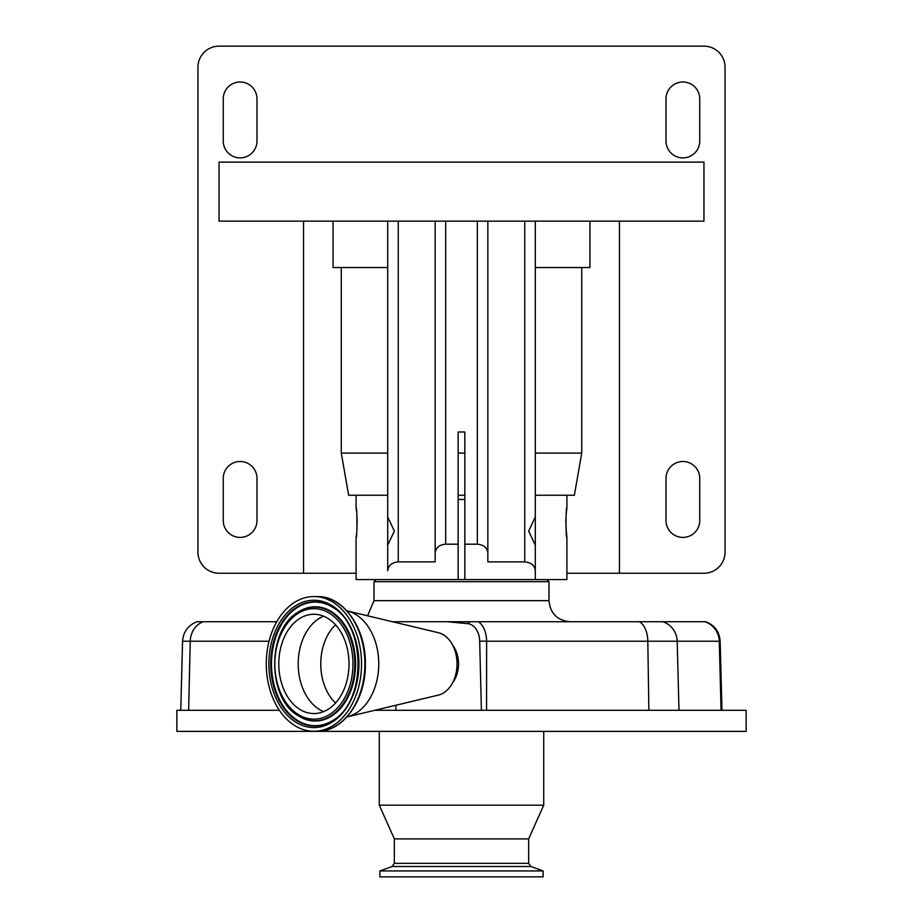 <?xml version="1.0" encoding="UTF-8"?>
<svg xmlns="http://www.w3.org/2000/svg" width="923" height="923" viewBox="0 0 923 923"><rect width="100%" height="100%" fill="white"/><g stroke="black" fill="none" stroke-linecap="round" stroke-linejoin="round"><path stroke-width="1.38" d="M279.369 710.283L176.87 710.283L176.87 731.374L746.13 731.374L746.13 710.283L481.402 710.283L479.683 641.104A21.079 0.692 0 0 1 486.617 641.22L486.559 710.283M481.402 710.283L374.807 710.283M543.728 731.374L543.728 805.168L379.272 805.168L379.272 731.374M394.352 838.903L394.352 863.328L528.648 863.328L528.648 838.903L394.352 838.903L379.272 805.168M448.74 870.943L379.907 870.943L379.907 876.85L543.093 876.85L543.093 870.943L448.74 870.943M705.657 621.733C714.587 625.183 719.421 631.678 720.159 641.22L719.271 641.22A21.079 20.825 -90 0 0 704.953 621.733L447.367 621.733L467.742 623.66A21.079 13.06 -90 0 1 470.361 621.733M276.762 621.733L197.061 621.733C188.13 625.183 183.296 631.678 182.558 641.22L180.758 710.283M467.742 623.66A18.148 12.841 90 0 1 479.683 641.104M452.743 682.524A25.302 17.895 -90 0 0 452.743 645.281M392.437 621.733L447.367 621.733M395.898 621.733L395.898 622.564M395.898 705.241L395.898 710.283M346.944 610.864A53.765 38.016 90 0 1 347.083 610.888L438.39 632.716A31.624 22.36 90 0 1 457.023 663.902A31.624 22.36 90 0 1 438.39 695.088L347.083 716.917A53.765 38.016 90 0 1 346.944 716.952M347.083 610.888A53.765 38.016 90 0 1 378.753 663.902A53.765 38.016 90 0 1 347.083 716.917M313.901 731.27A67.367 47.627 90 0 1 266.274 663.902A67.367 47.627 90 0 1 313.901 596.546A67.367 47.627 90 0 1 361.539 663.902A67.367 47.627 90 0 1 313.901 731.27L317.247 731.27A67.367 47.627 90 0 0 364.873 663.902A67.367 47.627 90 0 0 317.247 596.546C343.344 595.704 366.108 628.263 365.37 664.133C365.923 699.842 343.229 732.089 317.247 731.27M313.901 596.546L317.247 596.546M313.901 614.256A49.657 35.109 90 0 1 349.021 663.902A49.657 35.109 90 0 1 313.901 713.56A49.657 35.109 90 0 1 278.792 663.902A49.657 35.109 90 0 1 313.901 614.256M549 600.654L374 600.654L374 581.675L549 581.675L549 600.654C550.246 613.46 557.273 620.487 570.079 621.733M458.154 579.575L464.846 579.575L464.846 431.987L458.154 431.987L458.154 579.575L356.082 579.575L356.082 537.705C357.259 538.64 357.259 506.669 356.082 507.581L356.613 511.965M589.935 221.151L589.935 267.532L581.732 267.532L581.732 453.089L574.36 495.236L566.918 495.236L566.918 507.581C565.741 506.646 565.741 538.64 566.918 537.705L566.918 579.575L464.846 579.575M387.706 495.236L356.082 495.236L356.082 507.581M458.154 544.189L445.682 544.189C439.325 544.755 435.818 547.697 435.148 553.027L435.148 561.876L398.251 561.876C391.894 562.442 388.375 565.384 387.706 570.726L387.706 516.015M566.918 537.705L565.88 525.729M565.834 522.649L565.88 519.707M565.926 518.276L566.007 516.788M566.168 514.284L566.918 507.581M356.832 514.273L356.993 516.788M357.074 518.276L357.12 525.706M357.005 528.418L356.843 530.887M356.624 533.275L356.082 537.705M619.437 221.151L619.437 573.241L703.961 573.241A21.079 21.079 0 0 0 725.051 552.162L725.051 67.229A21.079 21.079 0 0 0 703.961 46.15L219.039 46.15A21.079 21.079 0 0 0 197.949 67.229L197.949 552.162A21.079 21.079 0 0 0 219.039 573.241L356.082 573.241M619.437 573.241L566.918 573.241M682.882 537.405A16.868 16.868 0 0 0 699.749 520.537L699.749 478.368A16.868 16.868 0 0 0 682.882 461.5A16.868 16.868 0 0 0 666.014 478.368L666.014 520.537A16.868 16.868 0 0 0 682.882 537.405M682.882 157.891A16.868 16.868 0 0 0 699.749 141.023L699.749 98.865A16.868 16.868 0 0 0 682.882 81.997A16.868 16.868 0 0 0 666.014 98.865L666.014 141.023A16.868 16.868 0 0 0 682.882 157.891M240.118 157.891A16.868 16.868 0 0 0 256.986 141.023L256.986 98.865A16.868 16.868 0 0 0 240.118 81.997A16.868 16.868 0 0 0 223.251 98.865L223.251 141.023A16.868 16.868 0 0 0 240.118 157.891M240.118 537.405A16.868 16.868 0 0 0 256.986 520.537L256.986 478.368A16.868 16.868 0 0 0 240.118 461.5A16.868 16.868 0 0 0 223.251 478.368L223.251 520.537A16.868 16.868 0 0 0 240.118 537.405M303.563 221.151L303.563 573.241M703.961 221.151L703.961 162.113L219.039 162.113L219.039 221.151L703.961 221.151M581.732 267.532L535.294 267.532M387.706 267.532L341.268 267.532L341.268 453.089L348.64 495.236L356.082 495.236M581.732 453.089L535.294 453.089M464.846 453.089L458.154 453.089M387.706 453.089L341.268 453.089M341.268 267.532L333.065 267.532L333.065 221.151M535.294 516.972L535.294 545.181L528.66 531.071L535.294 516.972L535.294 221.151M535.294 579.575L535.294 545.181M535.294 570.726C534.625 565.384 531.106 562.442 524.749 561.876L487.852 561.876L487.852 221.151M487.852 561.876L487.852 553.027C487.182 547.697 483.675 544.755 477.318 544.189L464.846 544.189M566.918 495.236L535.294 495.236M387.706 570.726L387.706 545.181L394.34 531.083L387.706 516.972L387.706 221.151M435.148 553.027L435.148 221.151M464.846 499.447L458.154 499.447M458.154 495.236L464.846 495.236M528.648 863.328L530.875 866.501L392.125 866.501L379.907 870.943M269.055 641.22L190.253 641.22L188.638 710.283M203.198 621.733A21.079 18.829 90 0 0 190.253 641.22L182.558 641.22M678.982 710.283L677.194 641.22L719.271 641.22L721.059 710.283M662.887 621.733A21.079 20.825 -90 0 1 677.194 641.22L647.819 641.22L648.869 710.283M639.443 621.733A21.079 12.195 -90 0 1 647.819 641.22L486.617 641.22A21.079 12.195 90 0 0 478.241 621.733M313.901 600.238A63.675 45.019 90 0 1 358.932 663.902A63.675 45.019 90 0 1 313.901 727.578A63.675 45.019 90 0 1 268.881 663.902A63.675 45.019 90 0 1 313.901 600.238M314.639 601.796A62.118 43.923 90 0 1 332.834 607.369C366.362 625.794 366.362 702.022 332.834 720.436A62.118 43.923 90 0 1 314.639 726.02A62.118 43.923 90 0 1 270.727 663.902A62.118 43.923 90 0 1 314.639 601.796M333.065 720.298A61.795 43.693 90 0 1 315.181 725.697A61.795 43.693 90 0 1 271.489 663.902A61.795 43.693 90 0 1 315.181 602.108A61.795 43.693 90 0 1 333.065 607.519M298.233 612.064A57.122 40.393 90 0 1 298.452 611.914A57.122 40.393 90 0 1 315.181 606.78A57.122 40.393 90 0 1 355.574 663.902A57.122 40.393 90 0 1 315.181 721.025A57.122 40.393 90 0 1 298.452 715.89A57.122 40.393 90 0 1 298.233 715.74M298.002 715.602C266.943 698.1 266.943 629.705 298.002 612.203A56.799 40.162 90 0 1 314.639 607.103A56.799 40.162 90 0 1 354.801 663.902A56.799 40.162 90 0 1 314.639 720.701A56.799 40.162 90 0 1 298.002 715.602L298.452 715.89M313.901 608.661A55.242 39.066 90 0 1 352.967 663.902A55.242 39.066 90 0 1 313.901 719.144A55.242 39.066 90 0 1 274.846 663.902A55.242 39.066 90 0 1 313.901 608.661M323.604 711.621A49.657 35.109 90 0 1 298.198 663.902A49.657 35.109 90 0 1 323.604 616.183M335.557 702.991A46.969 33.216 90 0 1 335.557 624.813M524.749 561.876L524.749 221.151M477.318 544.189L477.318 221.151M398.251 561.876L398.251 221.151M445.682 544.189L445.682 221.151M394.352 863.328L392.125 866.501M530.875 866.501L543.093 870.943M528.648 838.903L543.728 805.168M720.159 641.22L721.959 710.283M374 600.654L367.585 615.791M376.111 579.575L374 581.675M546.889 579.575L549 581.675"/></g></svg>
